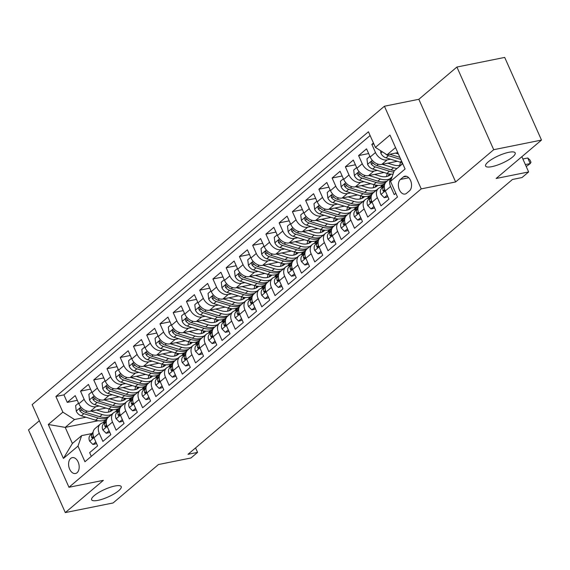 <?xml version="1.0" encoding="UTF-8"?>
<svg xmlns="http://www.w3.org/2000/svg" width="570" height="570" viewBox="0 0 570 570"><rect width="100%" height="100%" fill="white"/><g stroke="black" fill="none" stroke-linecap="round" stroke-linejoin="round"><path stroke-width="0.85" d="M114.891 486.011A16.188 4.133 -24 0 1 121.203 486.609A16.188 4.133 -24 0 1 114.057 493.912A16.188 4.133 -24 0 1 97.94 500.367A16.188 4.133 -24 0 1 91.627 499.776A16.188 4.133 -24 0 1 98.774 492.473A16.188 4.133 -24 0 1 114.891 486.011M508.86 152.29A16.188 4.133 -24 0 1 515.173 152.881A16.188 4.133 -24 0 1 508.027 160.184A16.188 4.133 -24 0 1 491.91 166.647A16.188 4.133 -24 0 1 485.597 166.048A16.188 4.133 -24 0 1 492.751 158.745A16.188 4.133 -24 0 1 508.86 152.29M77.071 472.715A8.094 5.151 -101.4 0 0 78.603 463.232A8.094 5.151 -101.4 0 0 72.29 457.632A8.094 5.151 -101.4 0 0 70.709 458.415A8.094 5.151 -101.4 0 0 69.177 467.906A8.094 5.151 -101.4 0 0 75.489 473.499A8.094 5.151 -101.4 0 0 77.071 472.715M39.344 420.745L28.5 429.93L65.301 512.587L113.095 502.961L158.453 464.536L190.95 457.988L197.569 452.38L195.574 447.899M384.422 106.227L32.162 404.615L68.963 487.272L421.223 188.884L384.422 106.227L418.836 99.294L455.637 181.951L493.705 149.703L456.905 67.039L418.836 99.294M456.905 67.039L504.699 57.413L541.5 140.07L496.142 178.488L528.639 171.941L521.856 156.707M493.705 149.703L541.5 140.07M91.3 456.356L89.647 452.63L97.591 445.904L93.965 437.746L99.258 433.264A10.117 7.36 -130.3 0 1 100.37 424.002A10.117 7.36 -130.3 0 1 102.928 422.783L105.037 422.356M99.258 433.264L102.892 441.415L110.837 434.682L107.203 426.531L112.504 422.042A10.117 7.36 -130.3 0 1 113.608 412.78A10.117 7.36 -130.3 0 1 116.173 411.569L118.282 411.141M112.504 422.042L116.13 430.2L124.075 423.467L120.448 415.316L125.742 410.828A10.117 7.36 -130.3 0 1 126.853 401.565A10.117 7.36 -130.3 0 1 129.411 400.347L131.528 399.926M125.742 410.828L129.376 418.978L137.32 412.253L133.694 404.094L138.987 399.606A10.117 7.36 -130.3 0 1 140.092 390.35A10.117 7.36 -130.3 0 1 142.657 389.132L144.766 388.704M138.987 399.606L142.621 407.764L150.565 401.031L146.932 392.88L152.233 388.391A10.117 7.36 -130.3 0 1 153.337 379.128A10.117 7.36 -130.3 0 1 155.902 377.917L158.011 377.49M152.233 388.391L155.859 396.542L163.804 389.816L160.177 381.658L165.471 377.176A10.117 7.36 -130.3 0 1 166.583 367.914A10.117 7.36 -130.3 0 1 169.14 366.695L171.257 366.268M165.471 377.176L169.105 385.327L177.049 378.594L173.423 370.443L178.716 365.954A10.117 7.36 -130.3 0 1 179.821 356.692A10.117 7.36 -130.3 0 1 182.386 355.481L184.495 355.053M178.716 365.954L182.35 374.112L190.294 367.379L186.661 359.228L191.962 354.74A10.117 7.36 -130.3 0 1 193.066 345.477A10.117 7.36 -130.3 0 1 195.624 344.259L197.74 343.838M191.962 354.74L195.588 362.891L203.533 356.165L199.906 348.006L205.2 343.518A10.117 7.36 -130.3 0 1 206.311 334.262A10.117 7.36 -130.3 0 1 208.869 333.044L210.978 332.616M205.2 343.518L208.834 351.676L216.778 344.943L213.144 336.792L218.445 332.303A10.117 7.36 -130.3 0 1 219.55 323.04A10.117 7.36 -130.3 0 1 222.115 321.829L224.224 321.402M218.445 332.303L222.072 340.454L230.023 333.728L226.39 325.57L231.691 321.088A10.117 7.36 -130.3 0 1 232.795 311.826A10.117 7.36 -130.3 0 1 235.353 310.607L237.469 310.18M231.691 321.088L235.317 329.239L243.262 322.506L239.635 314.355L244.929 309.866A10.117 7.36 -130.3 0 1 246.041 300.604A10.117 7.36 -130.3 0 1 248.598 299.392L250.707 298.965M244.929 309.866L248.563 318.024L256.507 311.291L252.873 303.14L258.174 298.652A10.117 7.36 -130.3 0 1 259.279 289.389A10.117 7.36 -130.3 0 1 261.844 288.171L263.953 287.75M258.174 298.652L261.801 306.803L269.752 300.077L266.119 291.918L271.42 287.43A10.117 7.36 -130.3 0 1 272.524 278.174A10.117 7.36 -130.3 0 1 275.082 276.956L277.198 276.528M271.42 287.43L275.046 295.588L282.991 288.855L279.364 280.704L284.658 276.215A10.117 7.36 -130.3 0 1 285.769 266.952A10.117 7.36 -130.3 0 1 288.327 265.741L290.436 265.314M284.658 276.215L288.292 284.366L296.236 277.64L292.602 269.482L297.903 265A10.117 7.36 -130.3 0 1 299.008 255.738A10.117 7.36 -130.3 0 1 301.573 254.519L303.682 254.092M297.903 265L301.53 273.151L309.482 266.418L305.848 258.267L311.142 253.778A10.117 7.36 -130.3 0 1 312.253 244.516A10.117 7.36 -130.3 0 1 314.811 243.305L316.927 242.877M311.142 253.778L314.775 261.936L322.72 255.203L319.093 247.052L324.387 242.564A10.117 7.36 -130.3 0 1 325.498 233.301A10.117 7.36 -130.3 0 1 328.056 232.083L330.165 231.662M324.387 242.564L328.021 250.715L335.965 243.989L332.331 235.83L337.632 231.342A10.117 7.36 -130.3 0 1 338.737 222.086A10.117 7.36 -130.3 0 1 341.302 220.868L343.411 220.44M337.632 231.342L341.259 239.5L349.203 232.767L345.577 224.616L350.871 220.127A10.117 7.36 -130.3 0 1 351.982 210.864A10.117 7.36 -130.3 0 1 354.54 209.653L356.656 209.226M350.871 220.127L354.504 228.278L362.449 221.552L358.822 213.394L364.116 208.912A10.117 7.36 -130.3 0 1 365.22 199.65A10.117 7.36 -130.3 0 1 367.785 198.431L369.894 198.004M364.116 208.912L367.75 217.063L375.694 210.33L372.06 202.179L377.361 197.69A10.117 7.36 -130.3 0 1 378.466 188.428A10.117 7.36 -130.3 0 1 381.024 187.216L383.14 186.789M377.361 197.69L380.988 205.848L388.932 199.115L385.306 190.964A10.117 7.36 -130.3 0 1 386.41 181.702L391.711 177.213A10.117 7.36 -130.3 0 1 392.067 176.935M373.443 143.013L371.854 144.36L373.863 143.961M397.297 161.282L381.815 164.402A10.117 7.36 -130.3 0 1 370.186 157.007L366.553 148.848L358.608 155.582L368.655 153.558M384.052 172.496L368.569 175.617A10.117 7.36 49.7 0 1 356.941 168.221L353.315 160.07L345.37 166.796L355.409 164.773M370.806 183.711L355.324 186.832A10.117 7.36 49.7 0 1 343.703 179.436L340.069 171.285L332.125 178.018L342.164 175.995M357.568 194.933L342.086 198.054A10.117 7.36 49.7 0 1 330.458 190.658L326.824 182.5L318.879 189.233L328.926 187.209M344.323 206.148L328.84 209.268A10.117 7.36 49.7 0 1 317.212 201.873L313.586 193.722L305.641 200.448L315.68 198.424M331.077 217.369L315.595 220.49A10.117 7.36 49.7 0 1 303.974 213.094L300.34 204.936L292.396 211.669L302.435 209.646M317.839 228.584L302.357 231.705A10.117 7.36 49.7 0 1 290.728 224.309L287.102 216.158L279.15 222.884L289.197 220.861M304.594 239.799L289.111 242.92A10.117 7.36 49.7 0 1 277.483 235.524L273.857 227.373L265.912 234.106L275.951 232.083M291.348 251.021L275.866 254.142A10.117 7.36 49.7 0 1 264.245 246.746L260.611 238.588L252.667 245.321L262.706 243.297M278.11 262.236L262.627 265.356A10.117 7.36 49.7 0 1 250.999 257.961L247.373 249.81L239.421 256.536L249.468 254.512M264.865 273.458L249.382 276.578A10.117 7.36 49.7 0 1 237.754 269.183L234.128 261.024L226.183 267.757L236.222 265.734M251.627 284.672L236.137 287.793A10.117 7.36 49.7 0 1 224.516 280.397L220.882 272.246L212.938 278.972L222.977 276.949M238.381 295.887L222.898 299.008A10.117 7.36 49.7 0 1 211.27 291.612L207.644 283.461L199.692 290.194L209.739 288.171M225.136 307.109L209.653 310.23A10.117 7.36 49.7 0 1 198.032 302.834L194.398 294.676L186.454 301.409L196.493 299.385M211.897 318.324L196.415 321.444A10.117 7.36 49.7 0 1 184.787 314.049L181.153 305.898L173.209 312.624L183.248 310.6M198.652 329.546L183.169 332.666A10.117 7.36 49.7 0 1 171.541 325.27L167.915 317.112L159.971 323.846L170.01 321.822M185.407 340.76L169.924 343.881A10.117 7.36 49.7 0 1 158.303 336.485L154.67 328.334L146.725 335.06L156.764 333.037M172.168 351.975L156.686 355.096A10.117 7.36 49.7 0 1 145.058 347.7L141.424 339.549L133.48 346.282L143.526 344.259M158.923 363.197L143.44 366.318A10.117 7.36 49.7 0 1 131.812 358.922L128.186 350.764L120.242 357.497L130.281 355.473M145.678 374.412L130.195 377.532A10.117 7.36 49.7 0 1 118.574 370.137L114.941 361.986L106.996 368.712L117.035 366.688M132.44 385.634L116.957 388.754A10.117 7.36 49.7 0 1 105.329 381.358L101.702 373.2L93.751 379.934L103.797 377.91M119.194 396.848L103.712 399.969A10.117 7.36 49.7 0 1 92.084 392.573L88.457 384.422L80.513 391.148L90.552 389.125M528.639 171.941L522.02 177.548L512.466 179.472L188.014 454.304L197.569 452.38M403.332 176.964L400.418 179.436A7.838 4.995 -101.4 0 0 398.936 188.627A7.838 4.995 -101.4 0 0 405.056 194.049A7.838 4.995 -101.4 0 0 406.588 193.287L409.502 190.815A7.838 4.995 -101.4 0 0 410.984 181.63A7.838 4.995 -101.4 0 0 404.871 176.208A7.838 4.995 -101.4 0 0 403.332 176.964L406.581 176.315M98.154 420.753L65.222 427.386L72.383 443.474L81.653 435.623L77.99 446.096L84.951 461.736L397.482 196.999L390.521 181.36L394.184 170.886L402.705 163.668M77.99 446.096L63.42 458.437L48.3 424.479L62.871 412.139L55.903 396.499L368.434 131.77L375.402 147.402L389.966 135.069L405.085 169.019L390.521 181.36M129.782 399.841L129.248 399.955M99.216 406.004L95.767 406.702A10.117 7.36 -130.3 0 1 84.139 399.306L80.513 391.148M105.949 408.063L90.466 411.184L95.767 406.702M143.027 388.626L142.486 388.733M112.454 394.789L109.005 395.48A10.117 7.36 -130.3 0 1 97.385 388.084L93.751 379.934M156.266 377.411L155.731 377.518M125.699 383.567L122.251 384.266A10.117 7.36 -130.3 0 1 110.63 376.87L106.996 368.712M169.511 366.189L168.977 366.296M138.945 372.353L135.496 373.044A10.117 7.36 -130.3 0 1 123.868 365.655L120.242 357.497M182.749 354.975L182.215 355.082M152.183 361.131L148.734 361.829A10.117 7.36 -130.3 0 1 137.114 354.433L133.48 346.282M195.994 343.753L195.46 343.867M165.428 349.916L161.98 350.614A10.117 7.36 -130.3 0 1 150.352 343.218L146.725 335.06M209.24 332.538L208.706 332.645M178.666 338.701L175.225 339.392A10.117 7.36 -130.3 0 1 163.597 331.996L159.971 323.846M222.478 321.323L221.944 321.43M191.912 327.479L188.463 328.178A10.117 7.36 -130.3 0 1 176.843 320.782L173.209 312.624M235.724 310.101L235.189 310.208M205.157 316.264L201.709 316.956A10.117 7.36 -130.3 0 1 190.081 309.567L186.454 301.409M248.969 298.887L248.435 298.993M218.395 305.043L214.954 305.741A10.117 7.36 -130.3 0 1 203.326 298.345L199.692 290.194M262.207 287.665L261.673 287.779M231.641 293.828L228.192 294.526A10.117 7.36 -130.3 0 1 216.571 287.13L212.938 278.972M275.453 276.45L274.918 276.557M244.886 282.613L241.438 283.304A10.117 7.36 -130.3 0 1 229.81 275.909L226.183 267.757M288.698 265.235L288.163 265.342M258.125 271.391L254.683 272.089A10.117 7.36 -130.3 0 1 243.055 264.694L239.421 256.536M301.936 254.013L301.402 254.12M271.37 260.177L267.921 260.868A10.117 7.36 -130.3 0 1 256.3 253.479L252.667 245.321M315.182 242.799L314.647 242.906M284.615 248.962L281.167 249.653A10.117 7.36 -130.3 0 1 269.539 242.257L265.912 234.106M328.427 231.577L327.885 231.691M297.853 237.74L294.412 238.438A10.117 7.36 -130.3 0 1 282.784 231.042L279.15 222.884M341.665 220.362L341.131 220.469M311.099 226.525L307.65 227.216A10.117 7.36 -130.3 0 1 296.03 219.82L292.396 211.669M354.911 209.147L354.376 209.254M324.344 215.303L320.896 216.002A10.117 7.36 -130.3 0 1 309.268 208.606L305.641 200.448M368.149 197.925L367.614 198.032M337.583 204.089L334.134 204.78A10.117 7.36 -130.3 0 1 322.513 197.391L318.879 189.233M381.394 186.711L380.86 186.817M350.828 192.874L347.379 193.565A10.117 7.36 -130.3 0 1 335.751 186.169L332.125 178.018M364.073 181.652L360.625 182.35A10.117 7.36 -130.3 0 1 348.997 174.954L345.37 166.796M377.311 170.437L373.863 171.128A10.117 7.36 -130.3 0 1 362.242 163.733L358.608 155.582M390.557 159.215L387.108 159.913A10.117 7.36 -130.3 0 1 375.48 152.518L371.854 144.36M370.115 135.532L63.933 394.882L67.267 402.37L77.306 400.347M90.466 411.184A10.117 7.36 49.7 0 1 78.845 403.788L75.212 395.637L67.267 402.37M395.822 193.28L394.233 194.627L390.6 186.476A10.117 7.36 -130.3 0 1 391.711 177.213M81.653 435.623L91.799 433.578M395.544 147.587L387.023 154.798L375.402 147.402M397.789 152.632L387.023 154.798M455.637 181.951L421.223 188.884M65.301 512.587L103.377 480.339L68.963 487.272M116.537 411.063L116.002 411.17M85.97 417.219L74.492 419.534L65.222 427.386L48.3 424.479M378.466 188.428L373.172 192.917A10.117 7.36 49.7 0 0 372.06 202.179M381.074 186.533L381.772 186.39M382.769 184.63L381.722 185.514M365.22 199.65L359.927 204.138A10.117 7.36 49.7 0 0 358.822 213.394M367.828 197.747L368.526 197.605M369.531 195.845L368.484 196.736M351.982 210.864L346.681 215.353A10.117 7.36 49.7 0 0 345.577 224.616M354.59 208.969L355.288 208.827M356.286 207.067L355.238 207.95M338.737 222.086L333.443 226.568A10.117 7.36 49.7 0 0 332.331 235.83M341.344 220.184L342.043 220.041M343.04 218.282L341.993 219.165M325.498 233.301L320.197 237.79A10.117 7.36 49.7 0 0 319.093 247.052M328.106 231.399L328.797 231.263M329.802 229.496L328.755 230.387M312.253 244.516L306.952 249.005A10.117 7.36 49.7 0 0 305.848 258.267M314.861 242.62L315.559 242.478M316.557 240.718L315.509 241.602M299.008 255.738L293.714 260.226A10.117 7.36 49.7 0 0 292.602 269.482M301.615 253.835L302.314 253.693M303.311 251.933L302.264 252.823M285.769 266.952L280.469 271.441A10.117 7.36 49.7 0 0 279.364 280.704M288.377 265.057L289.068 264.915M290.073 263.155L289.026 264.038M272.524 278.174L267.223 282.656A10.117 7.36 49.7 0 0 266.119 291.918M275.132 276.272L275.83 276.129M276.828 274.37L275.78 275.253M259.279 289.389L253.985 293.878A10.117 7.36 49.7 0 0 252.873 303.14M261.887 287.487L262.585 287.351M263.582 285.584L262.542 286.475M246.041 300.604L240.739 305.093A10.117 7.36 49.7 0 0 239.635 314.355M248.648 298.709L249.339 298.566M250.344 296.806L249.297 297.69M232.795 311.826L227.501 316.314A10.117 7.36 49.7 0 0 226.39 325.57M235.403 309.923L236.101 309.781M237.099 308.021L236.051 308.911M219.55 323.04L214.256 327.529A10.117 7.36 49.7 0 0 213.144 336.792M222.158 321.145L222.856 321.003M223.853 319.243L222.813 320.126M206.311 334.262L201.011 338.744A10.117 7.36 49.7 0 0 199.906 348.006M208.919 332.36L209.61 332.217M210.615 330.458L209.568 331.341M193.066 345.477L187.772 349.966A10.117 7.36 49.7 0 0 186.661 359.228M195.674 343.575L196.372 343.439M197.37 341.672L196.322 342.563M179.821 356.692L174.527 361.18A10.117 7.36 49.7 0 0 173.423 370.443M182.429 354.796L183.127 354.654M184.131 352.894L183.084 353.778M166.583 367.914L161.282 372.402A10.117 7.36 49.7 0 0 160.177 381.658M169.19 366.011L169.888 365.869M170.886 364.109L169.839 364.992M153.337 379.128L148.043 383.617A10.117 7.36 49.7 0 0 146.932 392.88M155.945 377.233L156.643 377.091M157.641 375.331L156.593 376.214M140.092 390.35L134.798 394.832A10.117 7.36 49.7 0 0 133.694 404.094M142.7 388.448L143.398 388.305M144.402 386.546L143.355 387.429M126.853 401.565L121.552 406.054A10.117 7.36 49.7 0 0 120.448 415.316M129.461 399.663L130.16 399.527M131.157 397.76L130.11 398.651M113.608 412.78L108.314 417.269A10.117 7.36 49.7 0 0 107.203 426.531M116.216 410.885L116.914 410.742M117.912 408.982L116.864 409.866M63.933 394.882L55.903 396.499M62.871 412.139L74.492 419.534M100.37 424.002L95.069 428.49A10.117 7.36 49.7 0 0 93.965 437.746M63.42 458.437L72.383 443.474M525.362 164.566L530.235 163.583L526.231 166.533M522.875 158.98L527.749 157.997L530.235 163.583L530.984 162.251L529.986 160.013L527.749 157.997M380.568 150.694L380.867 153.195A6.705 4.873 49.7 0 0 385.961 157.812L400.197 162.165A19.352 14.079 49.7 0 0 402.256 162.664M395.495 153.095L398.387 153.978M385.163 153.615A6.705 4.873 49.7 0 0 388.476 155.681L400.824 159.458M399.884 157.334L390.065 154.335A6.705 4.873 -130.3 0 1 389.787 154.242M387.194 195.211L384.266 197.697L380.952 194.349A6.705 4.873 -130.3 0 1 381.437 188.613L384.429 185.414M384.266 197.697L386.745 197.199L387.714 196.379M384.351 186.048L383.952 186.476A6.705 4.873 49.7 0 0 382.955 190.494L383.332 191.221L384.209 191.128L384.543 189.147A6.705 4.873 -130.3 0 1 384.458 188.186M381.451 187.131L383.147 185.314A19.352 14.079 -130.3 0 1 384.009 184.495A19.352 14.079 -130.3 0 1 384.864 183.846M373.956 206.426L371.02 208.912L367.707 205.57A6.705 4.873 -130.3 0 1 368.192 199.828L371.184 196.629M371.02 208.912L373.507 208.413L374.476 207.594M380.803 187.266A19.352 14.079 -130.3 0 1 381.494 186.625L384.009 184.495M371.113 197.263L370.707 197.697A6.705 4.873 49.7 0 0 369.716 201.716L370.087 202.436L370.963 202.35L371.305 200.369A6.705 4.873 -130.3 0 1 371.22 199.407M368.206 198.346L369.901 196.536A19.352 14.079 -130.3 0 1 370.764 195.717A19.352 14.079 -130.3 0 1 371.619 195.061M360.71 217.647L357.775 220.134L354.462 216.785A6.705 4.873 -130.3 0 1 354.946 211.042L357.939 207.851M357.775 220.134L360.261 219.628L361.23 218.809M367.565 198.481A19.352 14.079 -130.3 0 1 368.249 197.847L370.764 195.717M357.867 208.485L357.468 208.912A6.705 4.873 49.7 0 0 356.471 212.931L356.849 213.657L357.718 213.565L358.06 211.584A6.705 4.873 -130.3 0 1 357.974 210.622M354.96 209.568L356.663 207.751A19.352 14.079 -130.3 0 1 357.518 206.931A19.352 14.079 -130.3 0 1 358.38 206.283M347.465 228.862L344.536 231.349L341.223 228A6.705 4.873 -130.3 0 1 341.708 222.264L344.7 219.065M344.536 231.349L347.016 230.85L347.985 230.031M354.319 209.696A19.352 14.079 -130.3 0 1 355.003 209.062L357.518 206.931M344.622 219.699L344.223 220.134A6.705 4.873 49.7 0 0 343.226 224.145L343.603 224.872L344.48 224.78L344.814 222.799A6.705 4.873 -130.3 0 1 344.729 221.844M369.887 156.337L366.959 158.823L367.622 164.416A6.705 4.873 49.7 0 0 372.716 169.026L386.952 173.387A19.352 14.079 49.7 0 0 393.072 174.071M399.67 165.364A16.06 11.685 49.7 0 0 400.368 162.215M382.249 164.31L393.578 167.772A19.352 14.079 49.7 0 0 397.041 168.464M387.785 163.198L393.535 164.958A16.06 11.685 49.7 0 0 401.244 164.908M394.526 170.594A19.352 14.079 -130.3 0 1 391.056 169.91L376.82 165.549A6.705 4.873 -130.3 0 1 372.709 162.564L371.626 161.787L371.013 162.023L371.12 163.911A6.705 4.873 49.7 0 0 375.231 166.896L389.467 171.249A19.352 14.079 49.7 0 0 393.799 171.998M402.334 162.835A16.06 11.685 -130.3 0 1 401.48 164.709M356.649 167.559L353.714 170.045L354.376 175.631A6.705 4.873 49.7 0 0 359.478 180.248L373.713 184.602A19.352 14.079 49.7 0 0 385.021 183.497M386.432 176.586A16.06 11.685 49.7 0 0 387.123 173.437M369.004 175.532L380.332 178.994A19.352 14.079 49.7 0 0 389.73 178.887M374.54 174.413L380.29 176.173A16.06 11.685 49.7 0 0 390.486 174.655A16.06 11.685 49.7 0 0 391.063 174.121M387.215 181.025A19.352 14.079 -130.3 0 1 377.817 181.125L363.582 176.771A6.705 4.873 -130.3 0 1 359.463 173.779L358.387 173.002L357.775 173.237L357.875 175.125A6.705 4.873 49.7 0 0 361.993 178.118L376.228 182.471A19.352 14.079 49.7 0 0 385.819 182.286M389.139 173.907A16.06 11.685 -130.3 0 1 388.149 176.066M389.118 175.596A16.06 11.685 49.7 0 0 390.122 174.042M343.404 178.773L340.468 181.26L341.138 186.846A6.705 4.873 49.7 0 0 346.232 191.463L360.468 195.816A19.352 14.079 49.7 0 0 371.775 194.712M373.186 187.801A16.06 11.685 49.7 0 0 373.877 184.652M355.766 186.746L367.087 190.209A19.352 14.079 49.7 0 0 376.485 190.109M380.397 187.373A19.352 14.079 49.7 0 0 382.064 184.858M361.295 185.628L367.051 187.388A16.06 11.685 49.7 0 0 377.24 185.87A16.06 11.685 49.7 0 0 377.817 185.335M373.97 192.24A19.352 14.079 -130.3 0 1 364.572 192.339L350.336 187.986A6.705 4.873 -130.3 0 1 346.225 185.001L345.142 184.224L344.529 184.452L344.636 186.347A6.705 4.873 49.7 0 0 348.747 189.333L362.983 193.686A19.352 14.079 49.7 0 0 372.573 193.508M375.894 185.122A16.06 11.685 -130.3 0 1 374.91 187.281M375.879 186.817A16.06 11.685 49.7 0 0 376.877 185.264M330.158 189.995L327.23 192.475L327.892 198.068A6.705 4.873 49.7 0 0 332.987 202.685L347.223 207.038A19.352 14.079 49.7 0 0 358.537 205.934M359.941 199.016A16.06 11.685 49.7 0 0 360.639 195.873M342.52 197.961L353.849 201.431A19.352 14.079 49.7 0 0 363.24 201.324M367.151 198.595A19.352 14.079 49.7 0 0 368.826 196.073M348.056 196.849L353.806 198.609A16.06 11.685 49.7 0 0 363.995 197.092A16.06 11.685 49.7 0 0 364.572 196.55M360.724 203.454A19.352 14.079 -130.3 0 1 351.327 203.561L337.091 199.208A6.705 4.873 -130.3 0 1 332.98 196.215L331.897 195.439L331.284 195.674L331.391 197.562A6.705 4.873 49.7 0 0 335.502 200.547L349.738 204.908A19.352 14.079 49.7 0 0 359.335 204.723M362.648 196.344A16.06 11.685 -130.3 0 1 361.665 198.503M362.634 198.032A16.06 11.685 49.7 0 0 363.632 196.479M341.722 220.782L343.418 218.965A19.352 14.079 -130.3 0 1 344.28 218.146A19.352 14.079 -130.3 0 1 345.135 217.498M334.227 240.084L331.291 242.564L327.978 239.222A6.705 4.873 -130.3 0 1 328.463 233.479L331.455 230.28M331.291 242.564L333.778 242.065L334.747 241.245M341.081 220.918A19.352 14.079 -130.3 0 1 341.765 220.284L344.28 218.146M331.384 230.921L330.978 231.349A6.705 4.873 49.7 0 0 329.987 235.367L330.358 236.087L331.234 236.001L331.576 234.021A6.705 4.873 -130.3 0 1 331.491 233.059M316.92 201.21L313.985 203.697L314.647 209.283A6.705 4.873 49.7 0 0 319.749 213.9L333.984 218.253A19.352 14.079 49.7 0 0 345.292 217.149M346.703 210.237A16.06 11.685 49.7 0 0 347.394 207.088M329.275 209.183L340.603 212.646A19.352 14.079 49.7 0 0 350.001 212.546M353.913 209.81A19.352 14.079 49.7 0 0 355.58 207.295M334.811 208.064L340.561 209.824A16.06 11.685 49.7 0 0 350.757 208.307A16.06 11.685 49.7 0 0 351.334 207.772M347.486 214.676A19.352 14.079 -130.3 0 1 338.088 214.776L323.853 210.423A6.705 4.873 -130.3 0 1 319.734 207.437L318.659 206.654L318.046 206.889L318.145 208.784A6.705 4.873 49.7 0 0 322.264 211.769L336.5 216.123A19.352 14.079 49.7 0 0 346.09 215.937M349.41 207.558A16.06 11.685 -130.3 0 1 348.42 209.717M349.396 209.254A16.06 11.685 49.7 0 0 350.393 207.694M328.477 231.997L330.173 230.187A19.352 14.079 -130.3 0 1 331.035 229.368A19.352 14.079 -130.3 0 1 331.89 228.713M320.981 251.299L318.046 253.785L314.733 250.437A6.705 4.873 -130.3 0 1 315.217 244.701L318.21 241.502M318.046 253.785L320.532 253.287L321.501 252.467M327.836 232.133A19.352 14.079 -130.3 0 1 328.519 231.498L331.035 229.368M318.138 242.136L317.739 242.564A6.705 4.873 49.7 0 0 316.742 246.582L317.12 247.309L317.989 247.216L318.331 245.235A6.705 4.873 -130.3 0 1 318.245 244.273M303.675 212.425L300.739 214.911L301.409 220.505A6.705 4.873 49.7 0 0 306.503 225.114L320.739 229.475A19.352 14.079 49.7 0 0 332.046 228.37M333.457 221.452A16.06 11.685 49.7 0 0 334.148 218.303M316.036 220.398L327.358 223.86A19.352 14.079 49.7 0 0 336.756 223.761M340.668 221.032A19.352 14.079 49.7 0 0 342.342 218.51M321.565 219.286L327.322 221.046A16.06 11.685 49.7 0 0 337.511 219.528A16.06 11.685 49.7 0 0 338.088 218.987M334.241 225.891A19.352 14.079 -130.3 0 1 324.843 225.998L310.607 221.637A6.705 4.873 -130.3 0 1 306.496 218.652L305.413 217.875L304.8 218.111L304.907 219.999A6.705 4.873 49.7 0 0 309.018 222.984L323.254 227.337A19.352 14.079 49.7 0 0 332.844 227.159M336.165 218.773A16.06 11.685 -130.3 0 1 335.181 220.932M336.15 220.469A16.06 11.685 49.7 0 0 337.148 218.916M315.231 243.219L316.934 241.402A19.352 14.079 -130.3 0 1 317.789 240.583A19.352 14.079 -130.3 0 1 318.651 239.934M307.743 262.514L304.808 265L301.494 261.659A6.705 4.873 -130.3 0 1 301.979 255.916L304.971 252.717M304.808 265L307.294 264.501L308.256 263.682M314.59 243.354A19.352 14.079 -130.3 0 1 315.274 242.713L317.789 240.583M304.9 253.351L304.494 253.785A6.705 4.873 49.7 0 0 303.496 257.804L303.874 258.524L304.751 258.438L305.085 256.457A6.705 4.873 -130.3 0 1 305 255.495M290.429 223.647L287.501 226.133L288.163 231.719A6.705 4.873 49.7 0 0 293.258 236.336L307.494 240.69A19.352 14.079 49.7 0 0 318.808 239.585M320.219 232.674A16.06 11.685 49.7 0 0 320.91 229.525M302.791 231.619L314.12 235.082A19.352 14.079 49.7 0 0 323.518 234.975M327.422 232.246A19.352 14.079 49.7 0 0 329.097 229.731M308.327 230.501L314.077 232.261A16.06 11.685 49.7 0 0 324.266 230.743A16.06 11.685 49.7 0 0 324.85 230.209M320.995 237.113A19.352 14.079 -130.3 0 1 311.605 237.213L297.362 232.859A6.705 4.873 -130.3 0 1 293.251 229.867L292.168 229.09L291.555 229.325L291.662 231.213A6.705 4.873 49.7 0 0 295.773 234.206L310.009 238.559A19.352 14.079 49.7 0 0 319.606 238.374M322.926 229.995A16.06 11.685 -130.3 0 1 321.936 232.154M322.905 231.684A16.06 11.685 49.7 0 0 323.903 230.13M301.993 254.434L303.689 252.624A19.352 14.079 -130.3 0 1 304.551 251.805A19.352 14.079 -130.3 0 1 305.406 251.149M294.498 273.735L291.562 276.222L288.249 272.873A6.705 4.873 -130.3 0 1 288.733 267.131L291.726 263.939M291.562 276.222L294.049 275.716L295.018 274.897M301.352 254.569A19.352 14.079 -130.3 0 1 302.036 253.935L304.551 251.805M291.655 264.573L291.249 265A6.705 4.873 49.7 0 0 290.258 269.019L290.629 269.745L291.505 269.653L291.847 267.672A6.705 4.873 -130.3 0 1 291.762 266.71M277.191 234.861L274.256 237.348L274.925 242.934A6.705 4.873 49.7 0 0 280.02 247.551L294.255 251.904A19.352 14.079 49.7 0 0 305.563 250.8M306.974 243.889A16.06 11.685 49.7 0 0 307.665 240.739M289.553 242.834L300.875 246.297A19.352 14.079 49.7 0 0 310.272 246.197M314.184 243.461A19.352 14.079 49.7 0 0 315.851 240.946M295.082 241.716L300.839 243.476A16.06 11.685 49.7 0 0 311.028 241.958A16.06 11.685 49.7 0 0 311.605 241.423M307.757 248.328A19.352 14.079 -130.3 0 1 298.359 248.427L284.124 244.074A6.705 4.873 -130.3 0 1 280.005 241.089L278.93 240.312L278.317 240.54L278.416 242.435A6.705 4.873 49.7 0 0 282.535 245.421L296.77 249.774A19.352 14.079 49.7 0 0 306.361 249.596M309.681 241.21A16.06 11.685 -130.3 0 1 308.698 243.369M309.667 242.906A16.06 11.685 49.7 0 0 310.664 241.352M288.748 265.656L290.443 263.839A19.352 14.079 -130.3 0 1 291.306 263.019A19.352 14.079 -130.3 0 1 292.161 262.371M281.252 284.95L278.317 287.437L275.011 284.088A6.705 4.873 -130.3 0 1 275.495 278.352L278.481 275.153M278.317 287.437L280.803 286.938L281.772 286.119M288.107 265.784A19.352 14.079 -130.3 0 1 288.791 265.15L291.306 263.019M278.409 275.787L278.01 276.222A6.705 4.873 49.7 0 0 277.013 280.233L277.391 280.96L278.26 280.868L278.602 278.887A6.705 4.873 -130.3 0 1 278.516 277.932M263.946 246.083L261.01 248.563L261.68 254.156A6.705 4.873 49.7 0 0 266.774 258.773L281.01 263.126A19.352 14.079 49.7 0 0 292.325 262.022M293.728 255.104A16.06 11.685 49.7 0 0 294.426 251.961M276.308 254.049L287.629 257.519A19.352 14.079 49.7 0 0 297.027 257.412M300.939 254.683A19.352 14.079 49.7 0 0 302.613 252.161M281.837 252.938L287.594 254.697A16.06 11.685 49.7 0 0 297.782 253.18A16.06 11.685 49.7 0 0 298.359 252.638M294.512 259.542A19.352 14.079 -130.3 0 1 285.114 259.649L270.878 255.296A6.705 4.873 -130.3 0 1 266.767 252.303L265.684 251.527L265.071 251.762L265.178 253.65A6.705 4.873 49.7 0 0 269.289 256.635L283.525 260.996A19.352 14.079 49.7 0 0 293.123 260.811M296.436 252.432A16.06 11.685 -130.3 0 1 295.452 254.59M296.421 254.12A16.06 11.685 49.7 0 0 297.419 252.567M275.502 276.87L277.205 275.054A19.352 14.079 -130.3 0 1 278.067 274.234A19.352 14.079 -130.3 0 1 278.922 273.586M268.014 296.172L265.079 298.652L261.765 295.31A6.705 4.873 -130.3 0 1 262.25 289.567L265.242 286.368M265.079 298.652L267.565 298.153L268.527 297.333M274.861 277.006A19.352 14.079 -130.3 0 1 275.545 276.372L278.067 274.234M265.171 287.009L264.765 287.437A6.705 4.873 49.7 0 0 263.767 291.455L264.145 292.175L265.022 292.089L265.356 290.109A6.705 4.873 -130.3 0 1 265.271 289.147M250.707 257.298L247.772 259.785L248.435 265.371A6.705 4.873 49.7 0 0 253.529 269.988L267.765 274.341A19.352 14.079 49.7 0 0 279.079 273.237M280.49 266.325A16.06 11.685 49.7 0 0 281.181 263.176M263.062 265.271L274.391 268.734A19.352 14.079 49.7 0 0 283.789 268.634M287.693 265.898A19.352 14.079 49.7 0 0 289.368 263.383M268.598 264.152L274.348 265.912A16.06 11.685 49.7 0 0 284.537 264.394A16.06 11.685 49.7 0 0 285.121 263.86M281.267 270.764A19.352 14.079 -130.3 0 1 271.876 270.864L257.64 266.511A6.705 4.873 -130.3 0 1 253.522 263.525L252.446 262.741L251.833 262.977L251.933 264.872A6.705 4.873 49.7 0 0 256.044 267.857L270.287 272.211A19.352 14.079 49.7 0 0 279.877 272.025M283.197 263.646A16.06 11.685 -130.3 0 1 282.207 265.805M283.176 265.342A16.06 11.685 49.7 0 0 284.173 263.782M262.264 288.085L263.96 286.275A19.352 14.079 -130.3 0 1 264.822 285.456A19.352 14.079 -130.3 0 1 265.677 284.801M254.769 307.387L251.833 309.873L248.52 306.525A6.705 4.873 -130.3 0 1 249.005 300.789L251.997 297.59M251.833 309.873L254.32 309.375L255.289 308.555M261.623 288.221A19.352 14.079 -130.3 0 1 262.307 287.586L264.822 285.456M251.926 298.224L251.52 298.652A6.705 4.873 49.7 0 0 250.529 302.67L250.9 303.397L251.776 303.304L252.118 301.323A6.705 4.873 -130.3 0 1 252.033 300.362M237.462 268.513L234.527 270.999L235.196 276.592A6.705 4.873 49.7 0 0 240.291 281.202L254.526 285.563A19.352 14.079 49.7 0 0 265.834 284.459M267.245 277.54A16.06 11.685 49.7 0 0 267.936 274.391M249.824 276.486L261.145 279.948A19.352 14.079 49.7 0 0 270.543 279.849M274.455 277.12A19.352 14.079 49.7 0 0 276.122 274.597M255.353 275.374L261.11 277.134A16.06 11.685 49.7 0 0 271.299 275.616A16.06 11.685 49.7 0 0 271.876 275.075M268.028 281.979A19.352 14.079 -130.3 0 1 258.63 282.086L244.395 277.725A6.705 4.873 -130.3 0 1 240.284 274.74L239.201 273.963L238.588 274.198L238.695 276.087A6.705 4.873 49.7 0 0 242.806 279.072L257.041 283.425A19.352 14.079 49.7 0 0 266.632 283.247M269.952 274.861A16.06 11.685 -130.3 0 1 268.969 277.02M269.938 276.557A16.06 11.685 49.7 0 0 270.935 275.004M249.019 299.307L250.722 297.49A19.352 14.079 -130.3 0 1 251.577 296.671A19.352 14.079 -130.3 0 1 252.439 296.022M241.523 318.602L238.595 321.088L235.282 317.746A6.705 4.873 -130.3 0 1 235.766 312.004L238.759 308.805M238.595 321.088L241.074 320.589L242.043 319.77M248.378 299.442A19.352 14.079 -130.3 0 1 249.061 298.801L251.577 296.671M238.68 309.439L238.281 309.873A6.705 4.873 49.7 0 0 237.284 313.892L237.662 314.612L238.538 314.526L238.873 312.545A6.705 4.873 -130.3 0 1 238.787 311.583M224.217 279.735L221.288 282.221L221.951 287.807A6.705 4.873 49.7 0 0 227.045 292.424L241.281 296.778A19.352 14.079 49.7 0 0 252.595 295.673M253.999 288.762A16.06 11.685 49.7 0 0 254.697 285.613M236.579 287.708L247.9 291.17A19.352 14.079 49.7 0 0 257.298 291.063M261.21 288.334A19.352 14.079 49.7 0 0 262.884 285.819M242.115 286.589L247.864 288.349A16.06 11.685 49.7 0 0 258.053 286.831A16.06 11.685 49.7 0 0 258.63 286.297M254.783 293.201A19.352 14.079 -130.3 0 1 245.385 293.301L231.149 288.947A6.705 4.873 -130.3 0 1 227.038 285.955L225.955 285.178L225.342 285.413L225.449 287.301A6.705 4.873 49.7 0 0 229.56 290.294L243.796 294.647A19.352 14.079 49.7 0 0 253.393 294.462M256.707 286.083A16.06 11.685 -130.3 0 1 255.723 288.242M256.692 287.772A16.06 11.685 49.7 0 0 257.69 286.218M235.773 310.522L237.476 308.712A19.352 14.079 -130.3 0 1 238.338 307.893A19.352 14.079 -130.3 0 1 239.193 307.237M228.285 329.823L225.349 332.31L222.036 328.961A6.705 4.873 -130.3 0 1 222.521 323.219L225.513 320.027M225.349 332.31L227.836 331.804L228.798 330.985M235.132 310.657A19.352 14.079 -130.3 0 1 235.816 310.023L238.338 307.893M225.442 320.661L225.036 321.088A6.705 4.873 49.7 0 0 224.038 325.107L224.416 325.826L225.292 325.741L225.627 323.76A6.705 4.873 -130.3 0 1 225.549 322.798M210.978 290.949L208.043 293.436L208.706 299.022A6.705 4.873 49.7 0 0 213.8 303.639L228.036 307.992A19.352 14.079 49.7 0 0 239.35 306.888M240.761 299.977A16.06 11.685 49.7 0 0 241.452 296.828M223.333 298.922L234.662 302.385A19.352 14.079 49.7 0 0 244.06 302.285M247.964 299.549A19.352 14.079 49.7 0 0 249.639 297.034M228.869 297.804L234.619 299.564A16.06 11.685 49.7 0 0 244.815 298.046A16.06 11.685 49.7 0 0 245.392 297.512M241.545 304.416A19.352 14.079 -130.3 0 1 232.147 304.515L217.911 300.162A6.705 4.873 -130.3 0 1 213.793 297.177L212.717 296.4L212.104 296.628L212.204 298.523A6.705 4.873 49.7 0 0 216.322 301.509L230.558 305.862A19.352 14.079 49.7 0 0 240.148 305.684M243.468 297.298A16.06 11.685 -130.3 0 1 242.478 299.457M243.447 298.993A16.06 11.685 49.7 0 0 244.445 297.44M222.535 321.744L224.231 319.927A19.352 14.079 -130.3 0 1 225.093 319.107A19.352 14.079 -130.3 0 1 225.948 318.459M215.04 341.038L212.104 343.525L208.791 340.176A6.705 4.873 -130.3 0 1 209.276 334.44L212.268 331.241M212.104 343.525L214.591 343.026L215.56 342.207M221.894 321.872A19.352 14.079 -130.3 0 1 222.578 321.238L225.093 319.107M212.197 331.875L211.791 332.31A6.705 4.873 49.7 0 0 210.8 336.321L211.171 337.048L212.047 336.956L212.389 334.975A6.705 4.873 -130.3 0 1 212.304 334.02M197.733 302.171L194.797 304.651L195.467 310.244A6.705 4.873 49.7 0 0 200.562 314.861L214.797 319.214A19.352 14.079 49.7 0 0 226.105 318.11M227.516 311.192A16.06 11.685 49.7 0 0 228.207 308.049M210.095 310.137L221.417 313.607A19.352 14.079 49.7 0 0 230.814 313.5M234.726 310.771A19.352 14.079 49.7 0 0 236.393 308.249M215.624 309.026L221.381 310.785A16.06 11.685 49.7 0 0 231.57 309.268A16.06 11.685 49.7 0 0 232.147 308.726M228.299 315.63A19.352 14.079 -130.3 0 1 218.901 315.737L204.666 311.384A6.705 4.873 -130.3 0 1 200.555 308.391L199.471 307.615L198.859 307.85L198.966 309.738A6.705 4.873 49.7 0 0 203.077 312.723L217.312 317.084A19.352 14.079 49.7 0 0 226.903 316.899M230.223 308.52A16.06 11.685 -130.3 0 1 229.24 310.679M230.209 310.208A16.06 11.685 49.7 0 0 231.206 308.655M209.29 332.958L210.993 331.142A19.352 14.079 -130.3 0 1 211.848 330.322A19.352 14.079 -130.3 0 1 212.71 329.674M201.794 352.26L198.866 354.74L195.553 351.398A6.705 4.873 -130.3 0 1 196.037 345.655L199.03 342.456M198.866 354.74L201.345 354.241L202.314 353.421M208.648 333.094A19.352 14.079 -130.3 0 1 209.333 332.46L211.848 330.322M198.951 343.097L198.552 343.525A6.705 4.873 49.7 0 0 197.555 347.543L197.933 348.263L198.809 348.177L199.144 346.197A6.705 4.873 -130.3 0 1 199.058 345.235M184.488 313.386L181.559 315.873L182.222 321.459A6.705 4.873 49.7 0 0 187.316 326.076L201.552 330.429A19.352 14.079 49.7 0 0 212.867 329.325M214.27 322.413A16.06 11.685 49.7 0 0 214.968 319.264M196.849 321.359L208.178 324.822A19.352 14.079 49.7 0 0 217.569 324.722M221.481 321.986A19.352 14.079 49.7 0 0 223.155 319.471M202.386 320.24L208.136 322A16.06 11.685 49.7 0 0 218.324 320.483A16.06 11.685 49.7 0 0 218.901 319.948M215.054 326.852A19.352 14.079 -130.3 0 1 205.656 326.952L191.42 322.599A6.705 4.873 -130.3 0 1 187.309 319.613L186.226 318.829L185.613 319.065L185.72 320.96A6.705 4.873 49.7 0 0 189.831 323.945L204.067 328.299A19.352 14.079 49.7 0 0 213.665 328.113M216.978 319.734A16.06 11.685 -130.3 0 1 215.994 321.893M216.963 321.43A16.06 11.685 49.7 0 0 217.961 319.87M196.052 344.173L197.747 342.363A19.352 14.079 -130.3 0 1 198.609 341.544A19.352 14.079 -130.3 0 1 199.464 340.889M188.556 363.475L185.62 365.961L182.307 362.613A6.705 4.873 -130.3 0 1 182.792 356.877L185.784 353.678M185.62 365.961L188.107 365.463L189.076 364.643M195.403 344.309A19.352 14.079 -130.3 0 1 196.094 343.674L198.609 341.544M185.713 354.312L185.307 354.74A6.705 4.873 49.7 0 0 184.317 358.758L184.687 359.485L185.564 359.392L185.906 357.411A6.705 4.873 -130.3 0 1 185.82 356.45M171.249 324.601L168.314 327.087L168.977 332.68A6.705 4.873 49.7 0 0 174.071 337.29L188.314 341.651A19.352 14.079 49.7 0 0 199.621 340.546M201.032 333.628A16.06 11.685 49.7 0 0 201.723 330.479M183.604 332.574L194.933 336.036A19.352 14.079 49.7 0 0 204.331 335.937M208.235 333.208A19.352 14.079 49.7 0 0 209.91 330.685M189.14 331.462L194.89 333.222A16.06 11.685 49.7 0 0 205.086 331.704A16.06 11.685 49.7 0 0 205.663 331.163M201.816 338.067A19.352 14.079 -130.3 0 1 192.418 338.174L178.182 333.813A6.705 4.873 -130.3 0 1 174.064 330.828L172.988 330.051L172.375 330.286L172.475 332.175A6.705 4.873 49.7 0 0 176.593 335.16L190.829 339.513A19.352 14.079 49.7 0 0 200.419 339.335M203.739 330.949A16.06 11.685 -130.3 0 1 202.749 333.108M203.718 332.645A16.06 11.685 49.7 0 0 204.723 331.092M182.806 355.395L184.502 353.578A19.352 14.079 -130.3 0 1 185.364 352.759A19.352 14.079 -130.3 0 1 186.219 352.11M175.311 374.69L172.375 377.176L169.062 373.834A6.705 4.873 -130.3 0 1 169.547 368.092L172.539 364.893M172.375 377.176L174.862 376.677L175.831 375.858M182.165 355.53A19.352 14.079 -130.3 0 1 182.849 354.889L185.364 352.759M172.468 365.527L172.069 365.961A6.705 4.873 49.7 0 0 171.071 369.98L171.449 370.7L172.318 370.614L172.66 368.633A6.705 4.873 -130.3 0 1 172.575 367.671M158.004 335.823L155.069 338.309L155.738 343.895A6.705 4.873 49.7 0 0 160.833 348.512L175.068 352.866A19.352 14.079 49.7 0 0 186.376 351.761M187.787 344.85A16.06 11.685 49.7 0 0 188.478 341.701M170.366 343.796L181.688 347.258A19.352 14.079 49.7 0 0 191.085 347.151M194.997 344.423A19.352 14.079 49.7 0 0 196.664 341.907M175.895 342.677L181.652 344.437A16.06 11.685 49.7 0 0 191.841 342.919A16.06 11.685 49.7 0 0 192.418 342.385M188.57 349.289A19.352 14.079 -130.3 0 1 179.172 349.389L164.937 345.035A6.705 4.873 -130.3 0 1 160.826 342.043L159.743 341.266L159.13 341.501L159.237 343.389A6.705 4.873 49.7 0 0 163.348 346.382L177.584 350.735A19.352 14.079 49.7 0 0 187.174 350.55M190.494 342.171A16.06 11.685 -130.3 0 1 189.511 344.33M190.48 343.86A16.06 11.685 49.7 0 0 191.477 342.306M169.561 366.61L171.264 364.8A19.352 14.079 -130.3 0 1 172.119 363.981A19.352 14.079 -130.3 0 1 172.981 363.325M162.065 385.911L159.137 388.398L155.824 385.049A6.705 4.873 -130.3 0 1 156.308 379.307L159.301 376.115M159.137 388.398L161.616 387.892L162.585 387.073M168.92 366.745A19.352 14.079 -130.3 0 1 169.603 366.111L172.119 363.981M159.222 376.749L158.823 377.176A6.705 4.873 49.7 0 0 157.826 381.195L158.203 381.914L159.08 381.829L159.415 379.848A6.705 4.873 -130.3 0 1 159.329 378.886M144.759 347.037L141.83 349.524L142.493 355.11A6.705 4.873 49.7 0 0 147.587 359.727L161.823 364.08A19.352 14.079 49.7 0 0 173.138 362.976M174.541 356.065A16.06 11.685 49.7 0 0 175.239 352.916M157.121 355.01L168.449 358.473A19.352 14.079 49.7 0 0 177.84 358.373M181.752 355.637A19.352 14.079 49.7 0 0 183.426 353.122M162.657 353.892L168.407 355.652A16.06 11.685 49.7 0 0 178.595 354.134A16.06 11.685 49.7 0 0 179.172 353.599M175.325 360.504A19.352 14.079 -130.3 0 1 165.927 360.603L151.691 356.25A6.705 4.873 -130.3 0 1 147.58 353.265L146.497 352.488L145.884 352.716L145.991 354.611A6.705 4.873 49.7 0 0 150.102 357.597L164.338 361.95A19.352 14.079 49.7 0 0 173.936 361.772M177.249 353.386A16.06 11.685 -130.3 0 1 176.265 355.545M177.234 355.082A16.06 11.685 49.7 0 0 178.232 353.528M156.323 377.832L158.018 376.015A19.352 14.079 -130.3 0 1 158.88 375.195A19.352 14.079 -130.3 0 1 159.735 374.547M148.827 397.126L145.892 399.613L142.578 396.264A6.705 4.873 -130.3 0 1 143.063 390.528L146.055 387.329M145.892 399.613L148.378 399.114L149.347 398.295M155.681 377.96A19.352 14.079 -130.3 0 1 156.365 377.326L158.88 375.195M145.984 387.963L145.578 388.398A6.705 4.873 49.7 0 0 144.588 392.409L144.958 393.136L145.835 393.043L146.177 391.063A6.705 4.873 -130.3 0 1 146.091 390.108M131.52 358.259L128.585 360.739L129.248 366.332A6.705 4.873 49.7 0 0 134.349 370.949L148.585 375.302A19.352 14.079 49.7 0 0 159.892 374.198M161.303 367.28A16.06 11.685 49.7 0 0 161.994 364.137M143.875 366.225L155.204 369.695A19.352 14.079 49.7 0 0 164.602 369.588M168.513 366.859A19.352 14.079 49.7 0 0 170.181 364.337M149.411 365.114L155.161 366.873A16.06 11.685 49.7 0 0 165.357 365.356A16.06 11.685 49.7 0 0 165.934 364.814M162.087 371.718A19.352 14.079 -130.3 0 1 152.689 371.825L138.453 367.472A6.705 4.873 -130.3 0 1 134.335 364.479L133.259 363.703L132.646 363.938L132.746 365.826A6.705 4.873 49.7 0 0 136.864 368.811L151.1 373.172A19.352 14.079 49.7 0 0 160.69 372.987M164.01 364.608A16.06 11.685 -130.3 0 1 163.02 366.767M163.989 366.296A16.06 11.685 49.7 0 0 164.994 364.743M143.077 389.046L144.773 387.23A19.352 14.079 -130.3 0 1 145.635 386.41A19.352 14.079 -130.3 0 1 146.49 385.762M135.582 408.348L132.646 410.828L129.333 407.486A6.705 4.873 -130.3 0 1 129.817 401.743L132.81 398.544M132.646 410.828L135.133 410.329L136.102 409.509M142.436 389.182A19.352 14.079 -130.3 0 1 143.12 388.548L145.635 386.41M132.739 399.185L132.34 399.613A6.705 4.873 49.7 0 0 131.342 403.631L131.72 404.351L132.589 404.265L132.931 402.285A6.705 4.873 -130.3 0 1 132.846 401.323M118.275 369.474L115.34 371.961L116.009 377.547A6.705 4.873 49.7 0 0 121.104 382.164L135.339 386.517A19.352 14.079 49.7 0 0 146.647 385.413M148.058 378.501A16.06 11.685 49.7 0 0 148.749 375.352M130.637 377.447L141.959 380.91A19.352 14.079 49.7 0 0 151.356 380.81M155.268 378.074A19.352 14.079 49.7 0 0 156.935 375.559M136.166 376.328L141.923 378.088A16.06 11.685 49.7 0 0 152.112 376.57A16.06 11.685 49.7 0 0 152.689 376.036M148.841 382.94A19.352 14.079 -130.3 0 1 139.443 383.04L125.208 378.687A6.705 4.873 -130.3 0 1 121.097 375.701L120.014 374.918L119.401 375.153L119.508 377.048A6.705 4.873 49.7 0 0 123.619 380.033L137.855 384.387A19.352 14.079 49.7 0 0 147.445 384.201M150.765 375.822A16.06 11.685 -130.3 0 1 149.782 377.981M150.751 377.518A16.06 11.685 49.7 0 0 151.748 375.958M129.832 400.261L131.535 398.451A19.352 14.079 -130.3 0 1 132.39 397.632A19.352 14.079 -130.3 0 1 133.252 396.976M122.343 419.563L119.408 422.049L116.095 418.701A6.705 4.873 -130.3 0 1 116.579 412.965L119.572 409.766M119.408 422.049L121.895 421.543L122.856 420.724M129.19 400.397A19.352 14.079 -130.3 0 1 129.875 399.762L132.39 397.632M119.501 410.4L119.094 410.828A6.705 4.873 49.7 0 0 118.097 414.846L118.475 415.573L119.351 415.48L119.686 413.499A6.705 4.873 -130.3 0 1 119.6 412.538M105.03 380.689L102.101 383.175L102.764 388.769A6.705 4.873 49.7 0 0 107.858 393.378L122.094 397.739A19.352 14.079 49.7 0 0 133.409 396.635M134.819 389.716A16.06 11.685 49.7 0 0 135.51 386.567M117.391 388.662L128.72 392.124A19.352 14.079 49.7 0 0 138.118 392.025M142.023 389.296A19.352 14.079 49.7 0 0 143.697 386.774M122.928 387.55L128.678 389.31A16.06 11.685 49.7 0 0 138.866 387.792A16.06 11.685 49.7 0 0 139.443 387.251M135.596 394.155A19.352 14.079 -130.3 0 1 126.205 394.262L111.962 389.901A6.705 4.873 -130.3 0 1 107.851 386.916L106.768 386.139L106.155 386.375L106.262 388.263A6.705 4.873 49.7 0 0 110.373 391.248L124.609 395.601A19.352 14.079 49.7 0 0 134.207 395.423M137.52 387.037A16.06 11.685 -130.3 0 1 136.536 389.196M137.505 388.733A16.06 11.685 49.7 0 0 138.503 387.18M116.593 411.483L118.289 409.666A19.352 14.079 -130.3 0 1 119.151 408.847A19.352 14.079 -130.3 0 1 120.006 408.198M109.098 430.778L106.163 433.264L102.849 429.923A6.705 4.873 -130.3 0 1 103.334 424.18L106.326 420.981M106.163 433.264L108.649 432.765L109.618 431.946M115.952 411.618A19.352 14.079 -130.3 0 1 116.636 410.977L119.151 408.847M106.255 421.615L105.849 422.049A6.705 4.873 49.7 0 0 104.859 426.068L105.229 426.788L106.105 426.695L106.448 424.721A6.705 4.873 -130.3 0 1 106.362 423.759M91.791 391.911L88.856 394.39L89.526 399.983A6.705 4.873 49.7 0 0 94.62 404.6L108.856 408.954A19.352 14.079 49.7 0 0 120.163 407.849M121.574 400.938A16.06 11.685 49.7 0 0 122.265 397.789M104.146 399.884L115.475 403.346A19.352 14.079 49.7 0 0 124.873 403.239M128.784 400.511A19.352 14.079 49.7 0 0 130.452 397.995M109.682 398.765L115.439 400.525A16.06 11.685 49.7 0 0 125.628 399.007A16.06 11.685 49.7 0 0 126.205 398.473M122.358 405.377A19.352 14.079 -130.3 0 1 112.96 405.477L98.724 401.123A6.705 4.873 -130.3 0 1 94.606 398.131L93.53 397.354L92.917 397.589L93.017 399.477A6.705 4.873 49.7 0 0 97.135 402.47L111.371 406.823A19.352 14.079 49.7 0 0 120.961 406.638M124.281 398.259A16.06 11.685 -130.3 0 1 123.291 400.418M124.267 399.948A16.06 11.685 49.7 0 0 125.265 398.394M103.348 422.698L105.044 420.888A19.352 14.079 -130.3 0 1 105.906 420.069A19.352 14.079 -130.3 0 1 106.761 419.413M95.853 441.999L92.917 444.486L89.611 441.137A6.705 4.873 -130.3 0 1 90.096 435.395L93.081 432.203M92.917 444.486L95.404 443.98L96.373 443.161M102.707 422.833A19.352 14.079 -130.3 0 1 103.391 422.199L105.906 420.069M93.01 432.837L92.611 433.264A6.705 4.873 49.7 0 0 91.613 437.283L91.991 438.002L92.86 437.917L93.202 435.936A6.705 4.873 -130.3 0 1 93.117 434.974M78.546 403.125L75.611 405.612L76.28 411.198A6.705 4.873 49.7 0 0 81.375 415.815L95.61 420.168A19.352 14.079 49.7 0 0 106.925 419.064M108.328 412.153A16.06 11.685 49.7 0 0 109.027 409.003M90.908 411.098L102.23 414.561A19.352 14.079 49.7 0 0 111.627 414.461M115.539 411.725A19.352 14.079 49.7 0 0 117.213 409.21M96.437 409.98L102.194 411.74A16.06 11.685 49.7 0 0 112.383 410.222A16.06 11.685 49.7 0 0 112.96 409.688M109.112 416.592A19.352 14.079 -130.3 0 1 99.714 416.691L85.479 412.338A6.705 4.873 -130.3 0 1 81.368 409.353L80.285 408.576L79.672 408.804L79.779 410.699A6.705 4.873 49.7 0 0 83.89 413.685L98.126 418.038A19.352 14.079 49.7 0 0 107.723 417.86M111.036 409.474A16.06 11.685 -130.3 0 1 110.053 411.633M111.022 411.17A16.06 11.685 49.7 0 0 112.019 409.616M103.712 399.969L109.005 395.48M116.957 388.754L122.251 384.266M130.195 377.532L135.496 373.044M143.44 366.318L148.734 361.829M156.686 355.096L161.98 350.614M169.924 343.881L175.225 339.392M183.169 332.666L188.463 328.178M196.415 321.444L201.709 316.956M209.653 310.23L214.954 305.741M222.898 299.008L228.192 294.526M236.137 287.793L241.438 283.304M249.382 276.578L254.683 272.089M262.627 265.356L267.921 260.868M275.866 254.142L281.167 249.653M289.111 242.92L294.412 238.438M302.357 231.705L307.65 227.216M315.595 220.49L320.896 216.002M328.84 209.268L334.134 204.78M342.086 198.054L347.379 193.565M355.324 186.832L360.625 182.35M368.569 175.617L373.863 171.128M381.815 164.402L387.108 159.913M370.186 157.007L375.48 152.518M78.845 403.788L84.139 399.306M92.084 392.573L97.385 388.084M105.329 381.358L110.63 376.87M118.574 370.137L123.868 365.655M131.812 358.922L137.114 354.433M145.058 347.7L150.352 343.218M158.303 336.485L163.597 331.996M171.541 325.27L176.843 320.782M184.787 314.049L190.081 309.567M198.032 302.834L203.326 298.345M211.27 291.612L216.571 287.13M224.516 280.397L229.81 275.909M237.754 269.183L243.055 264.694M250.999 257.961L256.3 253.479M264.245 246.746L269.539 242.257M277.483 235.524L282.784 231.042M290.728 224.309L296.03 219.82M303.974 213.094L309.268 208.606M317.212 201.873L322.513 197.391M330.458 190.658L335.751 186.169M343.703 179.436L348.997 174.954M356.941 168.221L362.242 163.733M385.306 190.964L390.6 186.476M408.776 177.755L400.418 179.436M382.32 151.805L380.846 153.059M401.529 161.039L400.197 162.165M388.476 155.681L385.961 157.812M381.031 194.434L385.256 190.857M381.437 188.613L383.952 186.476M384.572 190.166L382.955 190.494M367.793 205.649L372.018 202.072M380.86 187.252L383.147 185.314M368.192 199.828L370.707 197.697M371.327 201.388L369.716 201.716M354.547 216.871L358.772 213.287M367.622 198.467L369.901 196.536M354.946 211.042L357.468 208.912M358.088 212.603L356.471 212.931M341.302 228.086L345.527 224.509M354.376 209.689L356.663 207.751M341.708 222.264L344.223 220.134M344.843 223.825L343.226 224.145M372.288 160.305L367.607 164.274M389.467 171.249L386.952 173.387M393.578 167.772L391.056 169.91M375.231 166.896L372.716 169.026M378.359 164.253L376.82 165.549M373.464 163.44L371.12 163.911M359.05 171.52L354.362 175.489M376.228 182.471L373.713 184.602M380.332 178.994L377.817 181.125M361.993 178.118L359.478 180.248M365.114 175.467L363.582 176.771M360.219 174.655L357.875 175.125M345.805 182.742L341.117 186.711M362.983 193.686L360.468 195.816M367.087 190.209L364.572 192.339M348.747 189.333L346.232 191.463M351.868 186.689L350.336 187.986M346.973 185.877L344.636 186.347M332.559 193.957L327.878 197.925M349.738 204.908L347.223 207.038M353.849 201.431L351.327 203.561M335.502 200.547L332.987 202.685M338.63 197.904L337.091 199.208M333.735 197.092L331.391 197.562M328.064 239.3L332.289 235.724M341.131 220.904L343.418 218.965M328.463 233.479L330.978 231.349M331.605 235.04L329.987 235.367M319.321 205.179L314.633 209.147M336.5 216.123L333.984 218.253M340.603 212.646L338.088 214.776M322.264 211.769L319.749 213.9M325.385 209.126L323.853 210.423M320.49 208.307L318.145 208.784M314.818 250.522L319.043 246.945M327.892 232.118L330.173 230.187M315.217 244.701L317.739 242.564M318.359 246.254L316.742 246.582M306.076 216.393L301.387 220.362M323.254 227.337L320.739 229.475M327.358 223.86L324.843 225.998M309.018 222.984L306.503 225.114M312.139 220.341L310.607 221.637M307.244 219.528L304.907 219.999M301.573 261.737L305.798 258.16M314.647 243.34L316.934 241.402M301.979 255.916L304.494 253.785M305.114 257.476L303.496 257.804M292.83 227.608L288.149 231.577M310.009 238.559L307.494 240.69M314.12 235.082L311.605 237.213M295.773 234.206L293.258 236.336M298.901 231.555L297.362 232.859M294.006 230.743L291.662 231.213M288.334 272.959L292.56 269.375M301.402 254.555L303.689 252.624M288.733 267.131L291.249 265M291.876 268.691L290.258 269.019M279.592 238.83L274.904 242.799M296.77 249.774L294.255 251.904M300.875 246.297L298.359 248.427M282.535 245.421L280.02 247.551M285.656 242.777L284.124 244.074M280.761 241.965L278.416 242.435M275.089 284.173L279.314 280.597M288.163 265.777L290.443 263.839M275.495 278.352L278.01 276.222M278.63 279.913L277.013 280.233M266.347 250.045L261.659 254.013M283.525 260.996L281.01 263.126M287.629 257.519L285.114 259.649M269.289 256.635L266.774 258.773M272.41 253.992L270.878 255.296M267.522 253.18L265.178 253.65M261.844 295.388L266.069 291.812M274.918 276.992L277.205 275.054M262.25 289.567L264.765 287.437M265.385 291.127L263.767 291.455M253.101 261.267L248.42 265.235M270.287 272.211L267.765 274.341M274.391 268.734L271.876 270.864M256.044 267.857L253.529 269.988M259.172 265.214L257.64 266.511M254.277 264.394L251.933 264.872M248.606 306.61L252.831 303.033M261.68 288.206L263.96 286.275M249.005 300.789L251.52 298.652M252.147 302.342L250.529 302.67M239.863 272.481L235.175 276.45M257.041 283.425L254.526 285.563M261.145 279.948L258.63 282.086M242.806 279.072L240.291 281.202M245.927 276.429L244.395 277.725M241.032 275.616L238.695 276.087M235.36 317.825L239.585 314.248M248.435 299.428L250.722 297.49M235.766 312.004L238.281 309.873M238.901 313.564L237.284 313.892M226.618 283.696L221.937 287.665M243.796 294.647L241.281 296.778M247.9 291.17L245.385 293.301M229.56 290.294L227.045 292.424M232.681 287.643L231.149 288.947M227.793 286.831L225.449 287.301M222.115 329.047L226.347 325.463M235.189 310.643L237.476 308.712M222.521 323.219L225.036 321.088M225.656 324.779L224.038 325.107M213.372 294.918L208.691 298.887M230.558 305.862L228.036 307.992M234.662 302.385L232.147 304.515M216.322 301.509L213.8 303.639M219.443 298.865L217.911 300.162M214.548 298.053L212.204 298.523M208.877 340.262L213.102 336.685M221.951 321.865L224.231 319.927M209.276 334.44L211.791 332.31M212.418 336.001L210.8 336.321M200.134 306.133L195.446 310.101M217.312 317.084L214.797 319.214M221.417 313.607L218.901 315.737M203.077 312.723L200.562 314.861M206.197 310.08L204.666 311.384M201.303 309.268L198.966 309.738M195.631 351.476L199.856 347.899M208.706 333.079L210.993 331.142M196.037 345.655L198.552 343.525M199.172 347.216L197.555 347.543M186.889 317.355L182.208 321.323M204.067 328.299L201.552 330.429M208.178 324.822L205.656 326.952M189.831 323.945L187.316 326.076M192.959 321.302L191.42 322.599M188.064 320.483L185.72 320.96M182.393 362.698L186.618 359.121M195.46 344.294L197.747 342.363M182.792 356.877L185.307 354.74M185.927 358.43L184.317 358.758M173.65 328.569L168.962 332.538M190.829 339.513L188.314 341.651M194.933 336.036L192.418 338.174M176.593 335.16L174.071 337.29M179.714 332.517L178.182 333.813M174.819 331.704L172.475 332.175M169.148 373.913L173.373 370.336M182.222 355.516L184.502 353.578M169.547 368.092L172.069 365.961M172.689 369.652L171.071 369.98M160.405 339.784L155.717 343.753M177.584 350.735L175.068 352.866M181.688 347.258L179.172 349.389M163.348 346.382L160.833 348.512M166.469 343.731L164.937 345.035M161.574 342.919L159.237 343.389M155.902 385.135L160.127 381.551M168.977 366.731L171.264 364.8M156.308 379.307L158.823 377.176M159.443 380.867L157.826 381.195M147.16 351.006L142.479 354.975M164.338 361.95L161.823 364.08M168.449 358.473L165.927 360.603M150.102 357.597L147.587 359.727M153.23 354.953L151.691 356.25M148.335 354.141L145.991 354.611M142.664 396.349L146.889 392.773M155.731 377.953L158.018 376.015M143.063 390.528L145.578 388.398M146.205 392.089L144.588 392.409M133.922 362.221L129.233 366.189M151.1 373.172L148.585 375.302M155.204 369.695L152.689 371.825M136.864 368.811L134.349 370.949M139.985 366.168L138.453 367.472M135.09 365.356L132.746 365.826M129.418 407.564L133.644 403.988M142.493 389.168L144.773 387.23M129.817 401.743L132.34 399.613M132.96 403.303L131.342 403.631M120.676 373.443L115.988 377.411M137.855 384.387L135.339 386.517M141.959 380.91L139.443 383.04M123.619 380.033L121.104 382.164M126.74 377.39L125.208 378.687M121.845 376.57L119.508 377.048M116.173 418.786L120.398 415.209M129.248 400.382L131.535 398.451M116.579 412.965L119.094 410.828M119.714 414.518L118.097 414.846M107.431 384.657L102.75 388.626M124.609 395.601L122.094 397.739M128.72 392.124L126.205 394.262M110.373 391.248L107.858 393.378M113.501 388.605L111.962 389.901M108.606 387.792L106.262 388.263M102.935 430.001L107.16 426.424M116.002 411.604L118.289 409.666M103.334 424.18L105.849 422.049M106.476 425.74L104.859 426.068M94.192 395.872L89.504 399.841M111.371 406.823L108.856 408.954M115.475 403.346L112.96 405.477M97.135 402.47L94.62 404.6M100.256 399.819L98.724 401.123M95.361 399.007L93.017 399.477M89.689 441.223L93.915 437.639M102.764 422.819L105.044 420.888M90.096 435.395L92.611 433.264M93.231 436.955L91.613 437.283M80.947 407.094L76.259 411.063M98.126 418.038L95.61 420.168M102.23 414.561L99.714 416.691M83.89 413.685L81.375 415.815M87.011 411.041L85.479 412.338M82.116 410.229L79.779 410.699"/></g></svg>

